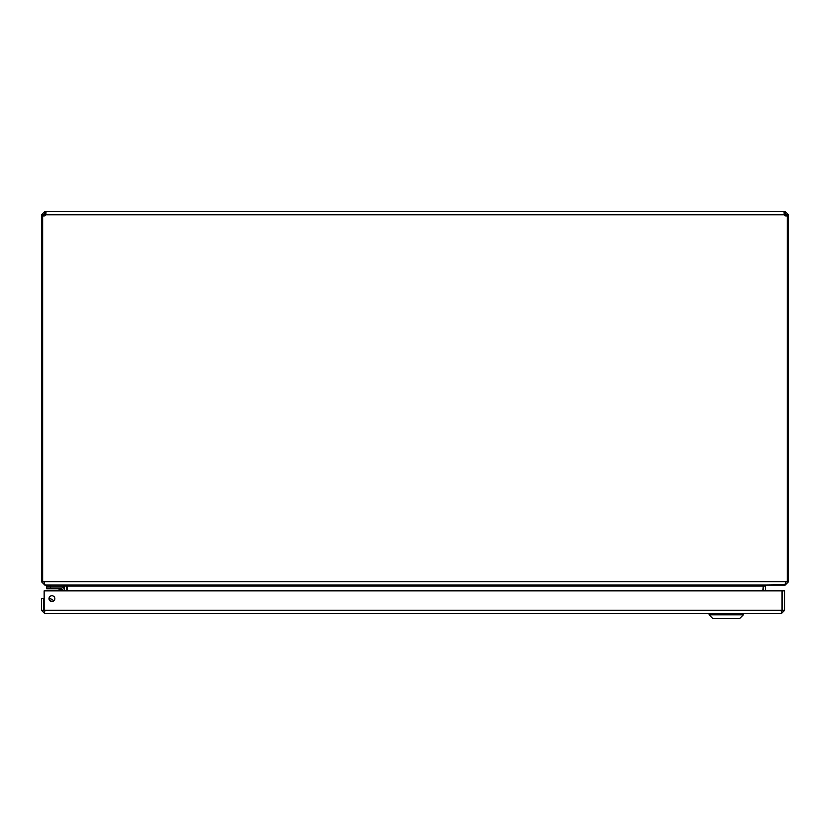 <?xml version="1.0" encoding="UTF-8"?>
<svg xmlns="http://www.w3.org/2000/svg" width="830" height="830" viewBox="0 0 830 830"><rect width="100%" height="100%" fill="white"/><g stroke="black" fill="none" stroke-linecap="round" stroke-linejoin="round"><path stroke-width="1.25" d="M762.863 590.856L763.247 585.544L763.206 590.856M785.222 584.808L766.484 585.026L765.509 585.99L765.509 590.856M66.794 590.856L66.753 585.544M42.652 216.028L41.5 216.028L41.5 581.747L44.779 585.026L63.516 585.026L64.491 585.99L64.491 590.856M766.142 585.026L762.863 585.99L67.137 585.99L67.137 590.856M67.137 585.99L63.858 585.026M786.197 581.747L785.823 582.504M785.222 585.026L788.5 581.747L788.5 216.028L787.348 216.028M41.5 581.747L785.854 581.747L784.879 585.026L45.121 585.026L43.803 581.747M785.854 581.747L788.5 581.747M786.332 216.028L785.222 213.829L785.222 211.526L788.5 214.794L788.5 216.028M42.652 581.747L42.652 215.686A2.179 2.179 0 0 0 45.795 214.794L46.013 212.48M788.5 214.794L786.197 214.794M787.348 581.747L787.348 215.686A2.179 2.179 0 0 1 784.205 214.794L784.205 211.526L785.222 211.526M785.222 213.829L784.205 213.829L784.205 214.794L45.795 214.794M41.5 216.028L41.5 214.794L44.779 211.526L45.795 211.526L45.795 213.829L43.803 214.794L43.668 216.028M784.205 213.829L783.987 212.48M45.795 211.526L784.205 211.526M43.803 214.794L41.5 214.794M44.779 211.526L44.779 213.829M784.07 213.87L784.205 214.794M44.779 611.274L43.803 610.299L43.803 598.638L41.5 598.638L41.5 610.299L44.779 613.577L781.331 613.577L784.609 610.299L784.609 590.856L782.306 590.856L782.306 610.299L784.609 610.299M49.001 598.638A2.926 2.926 0 0 1 53.39 596.106A2.926 2.926 0 0 1 53.39 601.169A2.926 2.926 0 0 1 49.001 598.638M43.803 610.299L41.5 610.299M781.86 611.119L781.331 613.577L44.779 613.577L44.249 611.119M781.331 611.274L782.306 610.299M781.964 590.856L781.964 610.299L44.146 610.299L44.146 590.856L781.964 590.856M43.876 608.546L44.146 607.031L43.876 608.546A2.324 2.324 0 0 0 44.146 610.102M50.568 600.868L51.585 601.522L50.568 600.868M51.595 601.532L51.605 601.543A2.801 2.801 0 0 0 49.862 600.702M51.771 601.563A2.915 2.915 0 0 0 49.748 600.588A2.915 2.915 0 0 1 51.771 601.563M49.001 598.783A4.752 4.752 0 0 1 53.639 601.013M62.354 590.856L62.354 589.632A0.84 0.84 0 0 0 61.513 588.792L46.667 588.792L46.667 586.955L61.513 586.955A2.677 2.677 0 0 1 64.19 589.632L64.19 590.856L64.19 589.632M61.462 588.792L59.553 588.792M61.493 590.856L61.513 588.792L57.976 588.792A1.556 1.556 0 0 1 59.075 589.248L61.192 589.954L59.075 589.248L60.683 590.856M62.354 589.632L59.075 589.248L61.192 589.954M46.667 585.026L46.667 586.955M50.557 588.792L50.557 586.955L63.785 586.955L63.785 585.057M739.727 618.475L743.41 614.802L739.727 618.475L712.773 618.475L709.09 614.802L743.41 614.802L743.41 613.577M765.509 585.99L763.206 585.99M64.491 585.99L66.794 585.99M57.976 588.792A1.556 1.556 0 0 1 59.075 589.248M50.557 586.955L50.557 585.026M712.773 618.475L709.09 614.802L709.09 613.577"/></g></svg>
